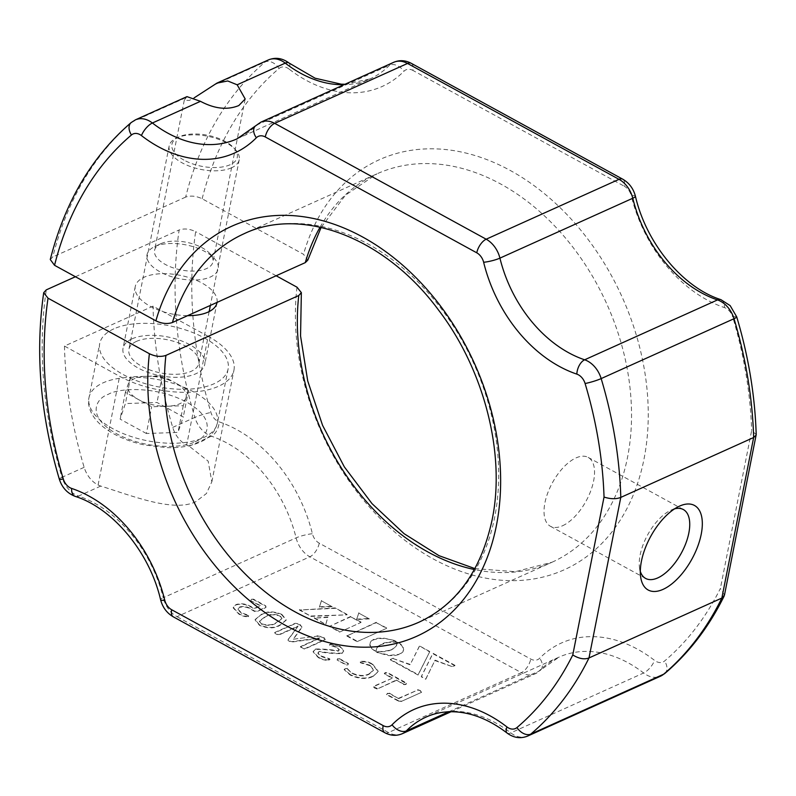 <?xml version="1.0" encoding="UTF-8"?>
<svg xmlns="http://www.w3.org/2000/svg" width="796" height="796" viewBox="0 0 796 796"><rect width="100%" height="100%" fill="white"/><g stroke="black" fill="none" stroke-linecap="round" stroke-linejoin="round"><path stroke-width="0.6" stroke-dasharray="3.98 2.98" d="M369.891 665.665L360.399 662.75L360.26 661.993L360.399 662.75L361.026 661.794C364.976 661.436 368.797 662.332 372.478 664.481L378.17 671.695L373.035 676.461C366.468 679.535 358.847 679.058 350.17 675.028L344.161 669.635L345.046 668.998L346.937 668.7L352.25 673.555C358.847 676.411 364.478 676.62 369.165 674.182L373.513 670.272L369.971 665.257L360.488 662.332L361.026 661.794M339.484 658.63L348.419 663.526L348.061 664.461L346.141 664.551L337.126 660.073L337.534 659.148L339.404 659.048L348.34 663.934L347.981 664.869L346.061 664.968L337.126 660.073L337.613 658.73L339.404 659.048M348.34 663.934L347.981 664.869L348.34 663.934M261.237 614.87C266.65 611.477 273.496 611.447 281.764 614.781L286.172 620.183L280.023 625.268C274.62 628.651 267.784 628.681 259.516 625.357L255.078 619.925L261.317 614.452C266.73 611.069 273.575 611.039 281.844 614.373L281.764 614.781M357.096 641.636L386.587 628.342L376.259 622.691L346.767 635.984L357.096 641.636L386.587 628.342M369.364 618.91L358.807 613.129L356.548 619.527L369.364 618.91L358.807 613.129M391.722 649.825L385.145 651.625L376.18 651.884L377.503 652.611L388.518 655.586L394.716 655.596L399.89 654.302L402.995 651.864L403.562 648.8L401.672 645.486L397.393 642.302L396 646.74L390.448 650.342M327.823 617.437L314.151 618.114L325.783 624.482L327.902 617.019L314.151 618.114M335.136 608.333L299.376 610.025L311.047 616.412L347.026 614.84L335.215 607.915L299.376 610.025M332.23 606.731L321.445 600.831L319.365 607.149L332.23 606.731L321.445 600.831M339.643 632.074L360.956 622.472L350.658 616.83L329.345 626.442L339.643 632.074L360.956 622.472M434.984 660.571L452.576 666.769L454.884 665.735L432.855 653.665L421.283 676.799L425.76 679.257L435.064 660.163L452.576 666.769M419.422 646.312L410.069 664.789L393.154 658.571L390.329 659.844L418.079 675.048L429.651 651.914L419.502 645.894L410.069 664.789M397.075 642.173L391.234 639.795L384.806 638.551L378.647 638.541L373.503 639.845L370.379 642.273L369.792 645.317L371.662 648.611L375.901 651.785L376.836 647.954L380.379 644.83L388.13 642.432L397.075 642.173L395.781 641.486M251.357 599.279L253.456 599.149L265.814 605.915L265.993 607.129L256.919 611.219L254.74 611.109L250.979 608.841C247.447 606.612 243.666 605.985 239.646 606.97L237.735 608.92L241.258 612.622L248.83 615.467L248.322 616.303C245.069 616.462 241.885 615.547 238.79 613.547L233.188 607.348L235.944 604.622C240.74 603.02 245.815 603.706 251.178 606.671L254.183 608.442L260.491 605.597L250.72 600.701L251.357 599.279L253.377 599.557L265.735 606.333L265.914 607.547L256.839 611.636L254.66 611.517L250.899 609.258C247.367 607.03 243.586 606.403 239.566 607.378L237.656 609.338L241.178 613.039L248.75 615.885L248.233 616.711C244.979 616.87 241.805 615.955 238.701 613.955L233.099 607.756L235.855 605.04C240.661 603.428 245.735 604.114 251.088 607.089L254.093 608.85L260.411 606.015L250.72 600.701L251.277 599.687M248.75 615.885L248.233 616.711L248.75 615.885M265.735 606.333L265.914 607.547L265.735 606.333M293.386 639.198L316.977 636.193L322.141 637.228L324.509 638.521L324.788 640.004L304.52 649.138L300.5 646.939L319.694 638.293L291.465 642.083L289.227 641.307L287.903 640.133L298.032 626.422L278.789 635.049L276.252 634.203L274.769 632.85L295.047 623.716L298.032 624.024L300.51 625.377L301.644 627.845L293.386 639.198L316.977 636.193M317.057 635.775L322.231 636.82L324.589 638.113L324.868 639.596L304.599 648.73L300.58 646.531L319.773 637.875L291.545 641.666L289.306 640.899L287.993 639.715L298.112 626.014L278.879 634.641L276.331 633.785L274.859 632.432L295.127 623.298L298.112 623.606L300.59 624.969L301.724 627.427L302.052 626.681L293.475 638.79M274.64 632.989L274.859 632.432L274.64 632.989M300.361 647.088L300.58 646.531L300.361 647.088M325.305 639.417L324.788 640.004L325.305 639.417M330.37 644.312L339.514 646.422L343.763 650.899L341.942 653.546C334.798 653.745 327.186 653.168 319.106 651.795L317.853 653.307L320.758 656.312L329.892 659.576L329.723 658.819L328.937 660.212C325.206 660.511 321.624 659.615 318.201 657.506L313.077 651.864L315.405 649.446C322.549 649.287 330.141 649.874 338.2 651.218L339.205 649.994L336.817 647.546L329.584 645.208L329.494 644.551L329.584 645.208L330.449 643.904L339.514 646.422M396.259 680.441L377.264 688.998L374.707 688.142L373.244 686.799L392.239 678.232L384.518 674.003L384.329 673.217L384.518 674.003L385.075 673.028L387.135 672.839L406.846 683.854L406.647 683.077L405.98 684.48L403.98 684.669L396.338 680.023L377.264 688.998M377.344 688.59L373.324 686.391L392.239 678.232M420.169 690.928L421.631 692.281L401.224 701.475L398.687 701.276L386.697 694.709L386.508 693.913L386.697 694.709L387.274 693.714L389.274 693.515L398.617 698.639L417.611 690.072L420.248 690.52L421.631 692.281L401.224 701.475M724.46 595.159L720.39 588.423A357.006 261.655 65.7 0 1 664.58 661.018A11.9 8.726 65.7 0 1 654.581 660.411A130.902 95.938 -114.3 0 0 539.668 658.242A11.9 8.726 65.7 0 1 530.763 659.058L319.266 543.19A11.9 8.726 65.7 0 1 312.39 533.728A130.902 95.938 -114.3 0 0 219.199 421.88A11.9 8.726 65.7 0 1 210.94 412.497A357.006 261.655 65.7 0 1 195.647 231.656C189.687 228.82 184.184 228.263 179.14 229.984A368.906 270.381 -114.3 0 0 194.861 417.412A11.9 1.443 163.3 0 1 210.94 412.497M756.2 434.616L751.653 430.527L720.39 588.423M202.154 198.771A357.006 261.655 65.7 0 1 279.068 68.446A11.9 7.92 49.7 0 0 265.257 61.899A368.906 270.381 -114.3 0 0 185.657 197.1C190.662 195.368 196.164 195.925 202.154 198.771L303.515 254.292L307.763 260.183M50.277 259.526L52.805 256.979A368.906 270.381 65.7 0 1 132.405 121.778A11.9 7.92 49.7 0 0 131.131 122.584M217.029 302.41A41.651 19.751 11.2 0 0 191.279 278.341A41.651 19.751 11.2 0 0 144.225 277.187A41.651 19.751 11.2 0 0 135.25 286.57A41.651 19.751 11.2 0 0 187.647 315.654M75.421 276.739L179.14 229.984M276.142 275.764L195.647 231.656M132.017 338.857A41.651 19.751 -168.8 0 1 179.399 340.121A41.651 19.751 -168.8 0 1 204.761 364.419A41.651 19.751 -168.8 0 1 195.786 373.792A41.651 19.751 -168.8 0 1 148.404 372.528A41.651 19.751 -168.8 0 1 123.042 348.24A41.651 19.751 -168.8 0 1 132.017 338.857M208.184 336.36L153.031 306.152L64.466 346.071L119.619 376.289A71.401 33.85 11.2 0 0 218.562 386.269A71.401 33.85 11.2 0 0 233.944 370.19A71.401 33.85 11.2 0 0 208.184 336.36L186.652 445.083A23.8 17.442 65.7 0 1 172.722 427.392A368.906 270.381 65.7 0 1 153.031 306.152M64.466 346.071A368.906 270.381 -114.3 0 0 84.157 467.312A23.8 17.442 -114.3 0 0 98.087 485.013L100.724 486.077C131.002 495.381 173.369 512.684 195.697 501.739L206.433 493.53L211.835 481.799L208.154 461.143L189.199 446.198L186.652 445.083M186.931 96.634L184.274 100.216L189.329 100.405L194.264 97.789M185.657 197.1L52.805 256.979M160.971 243.636A29.75 14.109 -168.8 0 1 209.806 253.536A29.75 14.109 -168.8 0 1 212.93 261.894A29.75 14.109 -168.8 0 1 206.522 268.59A29.75 14.109 -168.8 0 1 172.672 267.685A29.75 14.109 -168.8 0 1 154.563 250.342A29.75 14.109 -168.8 0 1 160.623 243.795A29.75 14.109 -168.8 0 1 160.971 243.636M154.832 246.551A36.298 17.213 -168.8 0 1 214.422 258.62A36.298 17.213 -168.8 0 1 210.413 276.988A36.298 17.213 -168.8 0 1 160.374 272.053A36.298 17.213 -168.8 0 1 154.424 246.74A36.298 17.213 -168.8 0 1 154.832 246.551M674.58 508.863A39.273 19.154 118.7 0 0 671.207 510.077A39.273 19.154 118.7 0 0 670.749 510.286A39.273 19.154 118.7 0 0 639.457 567.409A39.273 19.154 118.7 0 0 640.312 571.399M562.573 525.748A39.273 19.154 118.7 0 0 590.741 490.913A39.273 19.154 118.7 0 0 588.154 457.392A39.273 19.154 118.7 0 0 576.005 457.919A39.273 19.154 118.7 0 0 547.827 492.754A39.273 19.154 118.7 0 0 550.414 526.275A39.273 19.154 118.7 0 0 562.573 525.748M386.667 627.935L376.259 622.691M376.339 622.273L346.767 635.984M346.847 635.566L357.175 641.228M358.887 612.711L356.548 619.527M356.628 619.119L369.444 618.492M390.528 649.934L389.135 650.77M389.214 650.362L382.677 651.496L376.259 651.476L379.055 652.839L390.199 655.297L398.816 654.342L401.841 652.77L403.681 649.974L403.005 646.74L400.905 644.253L397.483 641.894L396.527 645.705L392.886 649.247M392.975 648.83L391.801 649.407M314.231 617.706L325.783 624.482M325.863 624.074L327.902 617.019M299.465 609.607L311.047 616.412M311.127 616.005L347.026 614.84M347.106 614.432L335.215 607.915M321.524 600.413L319.365 607.149M319.455 606.731L332.31 606.323M361.036 622.064L350.658 616.83M350.738 616.422L329.345 626.442M329.425 626.024L339.723 631.666M452.655 666.361L454.884 665.735M454.964 665.327L432.934 653.257L421.363 676.391L425.76 679.257M425.84 678.849L435.064 660.163M410.149 664.381L393.154 658.571M393.244 658.163L390.408 659.436L418.159 674.64L429.651 651.914M429.731 651.506L419.502 645.894M395.861 641.078L394.319 640.85M394.398 640.442L383.294 638.024L377.324 638.332L373.583 639.427L371.006 641.178L369.792 644.103L371.045 647.377L373.573 649.825L375.981 651.367L376.309 648.73L377.931 646.282L384.219 642.879L391.94 641.675L396.766 642.153M281.844 614.373L286.252 619.776L280.023 625.268M280.102 624.85C274.7 628.243 267.864 628.273 259.595 624.95L259.516 625.357M259.595 624.95L255.158 619.517L261.317 614.452M261.665 623.805C267.844 625.557 272.73 625.149 276.292 622.552L282.003 618.333L279.774 615.517C273.595 613.756 268.72 614.174 265.128 616.751L259.426 620.989L261.585 624.213C267.764 625.974 272.64 625.557 276.212 622.97L281.923 618.751L279.695 615.925C273.516 614.174 268.63 614.582 265.048 617.169L259.347 621.397L261.585 624.213M339.594 646.014L343.842 650.491L341.942 653.546M342.021 653.138C334.877 653.337 327.265 652.75 319.186 651.387L319.106 651.795M319.186 651.387L317.932 652.899L320.758 656.312M320.838 655.894L329.723 658.819L328.937 660.212M329.017 659.794C325.285 660.103 321.703 659.207 318.281 657.098L318.201 657.506M318.281 657.098L313.156 651.446L315.405 649.446M315.495 649.038C322.629 648.879 330.221 649.466 338.28 650.81L338.2 651.218M338.28 650.81L339.285 649.586L336.817 647.546M336.907 647.138L329.663 644.8L330.449 643.904M337.205 659.665L337.613 658.73L337.205 659.665M361.115 661.386C365.065 661.018 368.876 661.914 372.558 664.073L372.478 664.481M372.558 664.073L378.249 671.287L373.035 676.461M373.115 676.043C366.548 679.117 358.926 678.64 350.26 674.61L350.17 675.028M350.26 674.61L344.24 669.227L345.046 668.998M345.136 668.59L346.937 668.7M347.026 668.292L352.25 673.555M352.329 673.147C358.926 675.993 364.568 676.202 369.245 673.774L369.165 674.182M369.245 673.774L373.593 669.864L369.971 665.257M392.319 677.824L384.597 673.595L385.165 672.62L387.214 672.431L406.647 683.077L406.06 684.072L403.98 684.669M404.06 684.252L396.338 680.023M401.303 701.067L398.687 701.276M398.766 700.868L386.776 694.301L387.274 693.714M387.363 693.306L389.274 693.515M389.353 693.107L398.617 698.639M398.697 698.231L417.611 690.072M417.691 689.664L420.248 690.52M185.926 397.92A29.75 14.109 -168.8 0 1 179.757 403.751A29.75 14.109 -168.8 0 1 167.468 406.239A29.75 14.109 -168.8 0 1 138.524 399.582A29.75 14.109 -168.8 0 1 128.037 384.617L125.38 392.378L151.668 406.786L167.468 406.239L183.279 405.681L188.582 390.159L175.438 382.956A29.75 14.109 -168.8 0 1 185.926 397.92M146.494 376.309A29.75 14.109 -168.8 0 1 149.021 376.279A29.75 14.109 -168.8 0 1 170.055 380.448A29.75 14.109 -168.8 0 1 175.438 382.956L162.294 375.752L130.683 376.856L128.037 384.617A29.75 14.109 -168.8 0 1 134.206 378.787A29.75 14.109 -168.8 0 1 146.494 376.309M146.374 433.512L120.087 419.104L125.4 403.582L157.001 402.478L183.299 416.885L177.986 432.407L146.374 433.512L151.668 406.786M125.38 392.378L120.087 419.104M130.683 376.856L125.4 403.582M162.294 375.752L157.001 402.478M188.582 390.159L183.299 416.885M183.279 405.681L177.986 432.407M183.926 160.076A33.323 15.801 -168.8 0 1 178.712 136.972A33.323 15.801 -168.8 0 1 225.278 141.459A33.323 15.801 -168.8 0 1 233.795 147.877A33.323 15.801 -168.8 0 1 225.308 166.364A33.323 15.801 -168.8 0 1 183.926 160.076M113.808 328.867A65.451 31.034 11.2 0 0 99.699 343.613A65.451 31.034 11.2 0 0 139.539 381.781A65.451 31.034 11.2 0 0 213.995 383.781A65.451 31.034 11.2 0 0 228.104 369.036A65.451 31.034 11.2 0 0 188.264 330.867A65.451 31.034 11.2 0 0 113.808 328.867M231.517 167.797A35.701 16.925 -168.8 0 1 182.045 162.802A35.701 16.925 -168.8 0 1 169.17 145.887A35.701 16.925 -168.8 0 1 176.453 138.036A35.701 16.925 -168.8 0 1 176.871 137.847A35.701 16.925 -168.8 0 1 226.343 142.842A35.701 16.925 -168.8 0 1 235.477 149.728A35.701 16.925 -168.8 0 1 239.218 159.757A35.701 16.925 -168.8 0 1 231.517 167.797M136.574 341.345A35.701 16.925 11.2 0 0 128.882 349.394A35.701 16.925 11.2 0 0 150.613 370.21A35.701 16.925 11.2 0 0 191.229 371.304A35.701 16.925 11.2 0 0 198.92 363.265A35.701 16.925 11.2 0 0 177.19 342.439A35.701 16.925 11.2 0 0 136.574 341.345M172.722 427.392L194.861 417.412A23.8 17.442 -114.3 0 0 211.388 436.198A119.002 87.222 65.7 0 1 296.102 537.867A23.8 17.442 -114.3 0 0 309.853 556.792L521.35 672.66L388.498 732.549L177.001 616.671A11.9 5.801 -61.3 0 1 173.309 616.83M319.266 543.19A11.9 5.801 118.7 0 1 309.853 556.792L177.001 616.671A23.8 17.442 65.7 0 1 163.25 597.756A11.9 1.98 -13.8 0 0 160.603 599.766M451.024 711.743L535.201 673.804A23.8 17.442 -114.3 0 0 539.161 671.028A11.9 7.791 44.6 0 0 540.763 669.924L535.201 673.804A23.8 17.442 -114.3 0 1 521.35 672.66A11.9 5.801 118.7 0 0 530.763 659.058M448.715 711.793L539.161 671.028A119.002 87.222 65.7 0 1 558.981 657.158L540.763 669.924A11.9 7.791 44.6 0 0 539.668 658.242M527.698 736.051A23.8 17.442 65.7 0 1 510.773 732.877A119.002 87.222 -114.3 0 0 426.129 717.037L558.981 657.158A119.002 87.222 65.7 0 1 643.626 672.998A11.9 4.746 127.8 0 0 654.581 660.411M664.899 673.416A11.9 7.92 49.7 0 0 664.58 661.018M507.052 733.017A11.9 4.746 -52.2 0 0 510.773 732.877L643.626 672.998A23.8 17.442 -114.3 0 0 660.551 676.172M736.718 316.878A11.9 1.443 -16.7 0 0 732.698 316.967A357.006 261.655 65.7 0 1 751.653 430.527M720.868 299.634A11.9 6.686 -71.4 0 1 724.44 307.584A11.9 8.726 65.7 0 1 732.698 316.967M635.427 196.234A11.9 1.98 -13.8 0 0 631.248 195.736A130.902 95.938 -114.3 0 0 724.44 307.584M622.711 179.17A11.9 5.801 -61.3 0 1 624.372 186.274A11.9 8.726 65.7 0 1 631.248 195.736M411.214 63.292A11.9 5.801 -61.3 0 1 412.875 70.406L624.372 186.274M393.682 62.317A23.8 17.442 -114.3 0 0 389.722 65.083A11.9 7.791 -135.4 0 1 403.97 71.222A11.9 8.726 65.7 0 1 412.875 70.406M288.978 62.983A11.9 4.746 -52.2 0 1 289.057 69.053A130.902 95.938 -114.3 0 0 403.97 71.222M344.996 84.257L369.901 78.963L237.049 138.842A119.002 87.222 -114.3 0 0 256.869 124.972L389.722 65.083A119.002 87.222 65.7 0 1 369.901 78.963A119.002 87.222 65.7 0 1 343.981 84.714M268.332 59.949A23.8 17.442 -114.3 0 0 265.257 61.899L212.174 85.819M279.068 68.446A11.9 8.726 65.7 0 1 289.057 69.053M100.724 486.077L78.535 496.077A119.002 87.222 -114.3 0 1 163.25 597.756L296.102 537.867A11.9 1.98 166.2 0 1 312.39 533.728M189.199 446.198L211.388 436.198A11.9 6.686 108.6 0 0 219.199 421.88M402.348 733.683A23.8 17.442 65.7 0 1 388.498 732.549A11.9 5.801 -61.3 0 1 384.816 732.708M59.312 479.122A11.9 1.443 163.3 0 1 62.008 477.292A23.8 17.442 65.7 0 0 78.535 496.077A11.9 6.686 -71.4 0 1 75.162 496.366M84.157 467.312L62.008 477.292A368.906 270.381 65.7 0 1 46.287 289.863M260.829 122.196A23.8 17.442 65.7 0 0 256.869 124.972A11.9 7.791 44.6 0 0 255.267 126.076M185.488 97.848L132.405 121.778A23.8 17.442 65.7 0 1 135.479 119.828M98.087 485.013L119.619 376.289M474.913 568.603L515.201 571.687L551.976 562.255L419.124 622.134A213.01 156.125 -114.3 0 0 494.664 517.281A213.01 156.125 -114.3 0 0 428.616 293.256A213.01 156.125 -114.3 0 0 244.054 233.745L376.906 173.866A213.01 156.125 65.7 0 1 561.469 233.367A213.01 156.125 65.7 0 1 627.517 457.401A213.01 156.125 65.7 0 1 551.976 562.255A213.01 156.125 65.7 0 1 474.396 569.538M296.998 287.187A224.91 164.842 -114.3 0 0 440.685 562.802A224.91 164.842 -114.3 0 0 644.004 459.063A224.91 164.842 -114.3 0 0 517.539 174.652A224.91 164.842 -114.3 0 0 303.515 254.292M320.072 227.168A213.01 156.125 65.7 0 1 376.906 173.866L345.494 195.169L321.116 227.397M194.95 441.7C206.95 438.039 218.303 419.96 186.761 402.199C154.255 384.866 116.942 388.707 108.425 394.279C96.425 397.95 85.073 416.019 116.624 433.79C149.121 451.123 186.433 447.282 194.95 441.7M203.308 437.74A65.451 31.034 11.2 0 0 217.417 422.994A65.451 31.034 11.2 0 0 177.578 384.826A65.451 31.034 11.2 0 0 103.122 382.826A65.451 31.034 11.2 0 0 89.013 397.572A65.451 31.034 11.2 0 0 128.852 435.74A65.451 31.034 11.2 0 0 203.308 437.74M216.97 302.749L204.761 364.419M245.138 99.201L212.93 261.894M209.806 253.536L214.422 258.62M588.154 457.392L683.356 509.549M211.845 481.799L233.944 370.19M135.25 286.57L123.042 348.24M550.414 526.275L645.626 578.433M639.457 567.409L640.591 576.473M670.749 510.286L678.998 506.365M184.284 100.216L154.563 250.342M160.623 243.795L154.424 246.74M170.055 380.448L159.916 376.438L149.021 376.279M228.104 369.036L217.417 422.994L215.587 428.397C212.492 434.377 207.348 438.954 200.144 442.138C190.99 446.148 179.896 447.989 166.871 447.66L144.424 444.954C127.559 441.263 113.699 435.153 102.843 426.596C87.182 413.751 87.978 401.373 89.013 397.572L99.699 343.613M233.795 147.877L235.477 149.728M169.17 145.887L128.882 349.394M178.712 136.972L176.453 138.036M239.218 159.757L210.373 305.405M209.159 311.574L198.92 363.265"/><path stroke-width="1.19" d="M756.16 435.064L753.643 437.521L721.853 598.065L589 657.944A368.906 270.381 65.7 0 1 530.773 734.101L663.625 674.222A11.9 7.92 49.7 0 0 664.899 673.416L660.551 676.172A23.8 17.442 -114.3 0 0 663.625 674.222A368.906 270.381 -114.3 0 0 721.853 598.065L724.46 595.159L756.2 434.616C754.986 395.503 748.499 356.26 736.718 316.878L730.161 305.614L720.868 299.634C683.485 287.873 646.491 244.133 635.427 196.234C633.447 188.672 629.218 182.981 622.711 179.17A11.9 5.801 -61.3 0 0 619.029 179.329L407.532 63.451A11.9 5.801 -61.3 0 1 411.214 63.292L622.711 179.17M75.421 276.739L46.287 289.863L43.71 292.669L48.029 298.192A357.006 261.655 -114.3 0 0 63.322 479.033A11.9 8.726 -114.3 0 0 71.59 488.416A130.902 95.938 65.7 0 1 164.782 600.264A11.9 8.726 -114.3 0 0 171.647 609.726L383.155 725.594A11.9 8.726 -114.3 0 0 392.06 724.778A130.902 95.938 65.7 0 1 506.962 726.947A11.9 8.726 -114.3 0 0 516.962 727.554A357.006 261.655 -114.3 0 0 572.772 654.959L604.035 497.062A357.006 261.655 -114.3 0 0 585.09 383.503A11.9 8.726 -114.3 0 0 576.831 374.12A130.902 95.938 65.7 0 1 483.64 262.272A11.9 8.726 -114.3 0 0 476.764 252.81L265.267 136.942A11.9 8.726 -114.3 0 0 256.362 137.758A130.902 95.938 65.7 0 1 141.449 135.589A11.9 8.726 -114.3 0 0 131.449 134.982A357.006 261.655 -114.3 0 0 54.546 265.307L50.277 259.526M736.718 316.878A11.9 1.443 -16.7 0 1 734.021 318.708A368.906 270.381 -114.3 0 1 753.643 437.521L620.79 497.4L589 657.944C584.373 659.725 578.961 658.72 572.772 654.959M256.362 137.758A11.9 7.791 44.6 0 1 255.267 126.076L260.829 122.196A23.8 17.442 65.7 0 1 274.68 123.34L486.177 239.208A23.8 17.442 65.7 0 1 499.928 258.133A119.002 87.222 -114.3 0 0 584.642 359.802A23.8 17.442 65.7 0 1 601.169 378.588A368.906 270.381 65.7 0 1 620.79 497.4C616.194 499.251 610.612 499.142 604.035 497.062M187.647 315.654A41.651 19.751 11.2 0 0 207.995 312.131A41.651 19.751 11.2 0 0 216.97 302.749A41.651 19.751 11.2 0 0 217.029 302.41M54.546 265.307L155.897 320.828A224.91 164.842 65.7 0 1 369.931 241.188A224.91 164.842 65.7 0 1 496.396 525.599A224.91 164.842 65.7 0 1 293.077 629.337A224.91 164.842 65.7 0 1 149.389 353.723L48.029 298.192M149.389 353.723C155.339 356.558 160.852 357.125 165.906 355.404L298.759 295.525L301.346 292.63L296.998 287.187L276.142 275.764M194.264 97.789L216.87 83.142L227.706 80.963L237.168 84.794L245.188 98.993L238.8 105.56C227.357 110.246 214.582 108.843 200.493 101.321L186.931 96.634L135.479 119.828A23.8 17.442 65.7 0 1 152.404 123.002A11.9 4.746 127.8 0 0 141.449 135.589M663.078 589.358A48.198 23.512 118.7 0 0 701.216 534.255A48.198 23.512 118.7 0 0 679.565 506.107A48.198 23.512 118.7 0 0 678.998 506.365A48.198 23.512 118.7 0 0 640.591 576.473A48.198 23.512 118.7 0 0 663.078 589.358M640.312 571.399A39.273 19.154 118.7 0 0 645.626 578.433A39.273 19.154 118.7 0 0 657.775 577.906A39.273 19.154 118.7 0 0 685.943 543.061A39.273 19.154 118.7 0 0 683.356 509.549A39.273 19.154 118.7 0 0 674.58 508.863M321.116 227.397L307.773 260.183L305.276 262.63L172.424 322.509C167.399 324.231 161.896 323.673 155.897 320.828M585.09 383.503A11.9 1.443 163.3 0 0 601.169 378.588L734.021 318.708A23.8 17.442 -114.3 0 0 717.495 299.923A11.9 6.686 -71.4 0 1 720.868 299.634M576.831 374.12A11.9 6.686 108.6 0 1 584.642 359.802L717.495 299.923A119.002 87.222 65.7 0 1 632.78 198.244A11.9 1.98 -13.8 0 0 635.427 196.234M483.64 262.272A11.9 1.98 166.2 0 0 499.928 258.133L632.78 198.244A23.8 17.442 -114.3 0 0 619.029 179.329L486.177 239.208A11.9 5.801 118.7 0 0 476.764 252.81M265.267 136.942A11.9 5.801 118.7 0 1 274.68 123.34L407.532 63.451A23.8 17.442 -114.3 0 0 393.682 62.317L260.829 122.196M343.981 84.714A119.002 87.222 65.7 0 1 285.257 63.123A11.9 4.746 -52.2 0 1 288.978 62.983L315.126 78.217L341.215 84.167L344.996 84.257M237.168 84.794L285.257 63.123A23.8 17.442 -114.3 0 0 268.332 59.949C275.476 57.073 282.361 58.088 288.978 62.983M171.647 609.726A11.9 5.801 -61.3 0 0 173.309 616.83L384.816 732.708A11.9 5.801 -61.3 0 1 383.155 725.594M173.309 616.83C166.812 613.019 162.573 607.328 160.603 599.766A11.9 1.98 -13.8 0 0 164.782 600.264M160.603 599.766C149.539 551.867 112.544 508.127 75.162 496.366A11.9 6.686 -71.4 0 1 71.59 488.416M63.322 479.033A11.9 1.443 163.3 0 1 59.312 479.122C62.028 487.58 67.312 493.331 75.162 496.366M506.962 726.947A11.9 4.746 -52.2 0 0 507.052 733.017C489.6 719.773 472.187 712.709 454.815 711.833C444.437 711.355 434.875 713.087 426.129 717.037A119.002 87.222 -114.3 0 0 406.308 730.917A11.9 7.791 -135.4 0 1 392.06 724.778M448.715 711.793L406.308 730.917A23.8 17.442 65.7 0 1 402.348 733.683C396.527 736.131 390.687 735.803 384.816 732.708M507.052 733.017C513.669 737.912 520.554 738.927 527.698 736.051A23.8 17.442 65.7 0 0 530.773 734.101A11.9 7.92 -130.3 0 1 516.962 727.554M200.493 101.321L152.404 123.002A119.002 87.222 -114.3 0 0 237.049 138.842L255.267 126.076M50.267 259.526C64.884 202.094 91.838 156.444 131.131 122.584A11.9 7.92 49.7 0 0 131.449 134.982M165.906 355.404A213.01 156.125 -114.3 0 0 240.74 569.379A213.01 156.125 -114.3 0 0 419.124 622.134C456.765 604.552 481.092 570.493 492.097 519.957C505.798 454.426 484.485 370.031 438.506 310.022C384.816 237.049 301.057 206.174 244.054 233.745A213.01 156.125 -114.3 0 0 172.424 322.509M474.396 569.538A213.01 156.125 65.7 0 1 298.759 295.525M305.276 262.63A213.01 156.125 65.7 0 1 320.072 227.168M664.899 673.416C689.197 652.71 708.957 626.91 724.181 595.995M411.214 63.292C405.343 60.197 399.493 59.869 393.682 62.317M43.71 292.669C35.094 352.787 40.288 414.945 59.312 479.122M131.131 122.584L135.479 119.828M451.024 711.743L402.348 733.683M660.551 676.172L527.698 736.051M268.332 59.949L216.87 83.142M474.913 568.603L439.014 555.678L404.099 533.688L371.991 503.609L344.34 466.894L322.559 425.323L307.724 380.956L300.55 335.972L301.356 292.63M210.373 305.405L209.159 311.574"/></g></svg>
